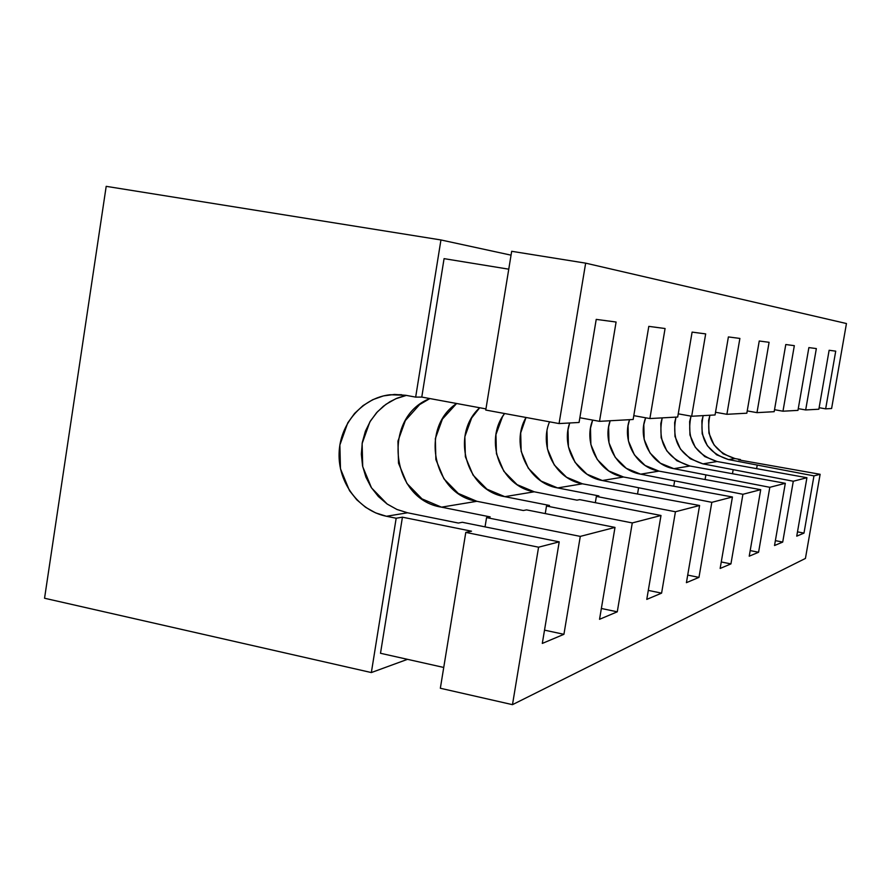 <?xml version="1.0" encoding="UTF-8"?>
<svg xmlns="http://www.w3.org/2000/svg" width="891" height="891" viewBox="0 0 891 891"><rect width="100%" height="100%" fill="white"/><g stroke="black" fill="none" stroke-linecap="round" stroke-linejoin="round"><path stroke-width="1.34" d="M793.291 481.24L702.943 463.855L717.066 461.516L806.923 477.71L793.291 481.24L782.71 542.073L774.524 545.526L785.316 483.301L769.813 487.31L673.863 468.666L689.901 466.015L785.316 483.301L769.813 487.31L758.575 552.253L749.22 556.196L760.714 489.671L742.927 494.282L640.64 474.168L658.995 471.127L760.714 489.671L742.927 494.282L730.932 563.903L720.151 568.447L732.435 496.989L711.82 502.335L602.316 480.516L623.544 477.008L732.435 496.989L711.82 502.335L698.967 577.379L686.415 582.669L699.591 505.498L675.434 511.757L596.369 496.41L598.875 495.919L557.621 487.923L582.436 483.813L699.591 505.498L675.434 511.757L661.59 593.139L646.777 599.387L660.999 515.488L632.276 522.928L546.506 506.032L549.491 505.453L504.818 496.666L534.232 491.799L577 500.152L579.685 499.628L660.999 515.488L632.276 522.928L617.274 611.816L599.543 619.301L615.002 527.405L580.286 536.393L486.564 517.604L490.184 516.903L441.49 507.157L476.885 501.299L523.34 510.51L526.57 509.886L615.002 527.405L580.286 536.393L563.925 634.314L542.307 643.425L559.214 541.851L538.576 547.197L465.793 532.395L471.517 531.203L402.431 517.181L396.172 518.239L386.46 516.268L407.555 512.782L458.375 523.05L462.306 522.282L559.214 541.851L538.576 547.197L512.481 704.658L440.343 688.253L465.793 532.395L440.343 688.253L512.481 704.658L805.431 558.434L820.121 474.29L738.628 459.879L820.121 474.29L813.962 475.883L803.983 533.108L796.743 536.159L806.923 477.71L793.291 481.24L782.71 542.073L775.37 540.637L782.71 542.073L774.524 545.526L785.316 483.301L689.901 466.015L673.863 468.666C651.677 465.113 637.232 438.929 645.641 417.79L643.814 424.673L644.171 439.419L649.985 452.94L660.398 463.22L673.863 468.666L769.813 487.31L758.575 552.253L750.189 550.593L758.575 552.253L749.22 556.196L760.714 489.671L658.995 471.127L640.64 474.168C617.418 470.381 602.015 443.239 610.157 420.752L608.598 427.023L608.987 442.816L615.191 457.306L626.284 468.321L640.64 474.168L742.927 494.282L730.932 563.903L721.264 561.965L730.932 563.903L720.151 568.447L732.435 496.989L623.544 477.008L602.316 480.516C577.446 476.418 560.974 447.182 569.672 422.991L568.013 429.74L568.425 446.736L575.063 462.34L586.957 474.201L602.316 480.516L711.82 502.335L698.967 577.379L687.707 575.096L698.967 577.379L686.415 582.669L699.591 505.498L582.436 483.813L557.621 487.923C527.528 483.089 510.209 444.219 526.013 417.478L520.7 432.903L521.157 451.314L528.296 468.209L541.093 481.062L557.621 487.923L598.875 495.919L596.369 496.41L675.434 511.757L661.59 593.139L648.303 590.399L661.59 593.139L646.777 599.387L660.999 515.488L579.685 499.628L577 500.152L534.232 491.799L504.818 496.666C466.071 490.707 450.245 434.251 479.703 407.744L471.673 417.935L464.857 436.646L465.358 456.704L473.088 475.137L486.931 489.17L504.818 496.666L549.491 505.453L546.506 506.032L632.276 522.928L617.274 611.816L601.358 608.475L617.274 611.816L599.543 619.301L615.002 527.405L526.57 509.886L523.34 510.51L476.885 501.299L441.49 507.157C390.425 499.472 381.671 417.122 429.874 398.567L419.628 404.581L405.349 420.563L397.943 441.123L398.5 463.164L406.931 483.434L422 498.882L441.49 507.157L490.184 516.903L486.564 517.604L580.286 536.393L563.925 634.314L544.512 630.137L563.925 634.314L542.307 643.425L559.214 541.851L462.306 522.282L458.375 523.05L407.555 512.782L386.46 516.268L396.172 518.239L371.347 672.56L407.51 659.329L371.347 672.56L44.55 598.24L106.196 186.342L440.945 239.957L415.663 397.119L421.777 397.074L485.951 408.902L421.777 397.074L444.074 258.646L508.761 269.182L444.074 258.646L421.777 397.074L415.663 397.119L405.884 395.314L415.663 397.119L440.945 239.957L106.196 186.342L44.55 598.24L371.347 672.56L396.172 518.239L402.431 517.181L471.517 531.203L465.793 532.395L538.576 547.197L512.481 704.658L805.431 558.434L820.121 474.29L813.962 475.883L728.604 459.6C707.031 452.673 698.555 438.016 703.177 415.607L701.874 420.786L702.186 433.806L707.354 445.745L716.62 454.8L728.604 459.6L734.975 458.553L728.604 459.6L813.962 475.883L803.983 533.108L797.49 531.849L803.983 533.108L796.743 536.159L806.923 477.71L717.066 461.516L702.943 463.855C680.111 456.482 671.135 440.9 676.035 417.111L674.643 422.612L674.977 436.434L680.457 449.12L690.269 458.742L702.943 463.855L793.291 481.24M798.269 408.646L805.676 409.949L818.862 409.225L829.131 350.274L835.725 351.154L825.656 408.846L831.604 408.512L846.45 323.533L585.654 263.146L511.679 251.295L485.762 410.049L559.069 423.57L579.072 422.468L596.224 319.39L616.093 322.03L599.509 421.343L633.145 419.483L648.804 326.362L665.076 328.523L649.884 418.558L677.706 417.021L692.107 332.109L705.672 333.902L691.672 416.253L715.061 414.961L728.393 336.921L739.886 338.435L726.889 414.304L746.836 413.201L759.243 341.008L769.089 342.311L756.982 412.644L774.179 411.687L785.784 344.527L794.327 345.663L782.977 411.208L797.968 410.372L808.872 347.59L816.345 348.581L805.676 409.949L818.862 409.225L829.131 350.274L835.725 351.154L825.656 408.846L831.604 408.512L846.45 323.533L585.654 263.146L559.069 423.57L485.762 410.049L511.679 251.295L585.654 263.146L559.069 423.57L579.072 422.468L596.224 319.39L616.093 322.03L599.509 421.343L633.145 419.483L648.804 326.362L665.076 328.523L649.884 418.558L677.706 417.021L692.107 332.109L705.672 333.902L691.672 416.253L715.061 414.961L728.393 336.921L739.886 338.435L726.889 414.304L746.836 413.201L759.243 341.008L769.089 342.311L756.982 412.644L774.179 411.687L785.784 344.527L794.327 345.663L782.977 411.208L797.968 410.372L808.872 347.59L816.345 348.581L805.676 409.949L798.269 408.646M774.524 409.704L782.977 411.208L774.524 409.704M747.226 410.907L756.982 412.644L747.226 410.907M715.518 412.266L726.889 414.304L715.518 412.266M678.251 413.836L691.672 416.253L678.251 413.836M633.791 415.64L649.884 418.558L633.791 415.64M579.863 417.745L599.509 421.343L579.863 417.745M709.915 415.239C705.36 437.292 713.702 451.737 734.975 458.553L723.169 453.831L714.036 444.91L708.935 433.16L708.623 420.34L709.915 415.239M691.026 416.13C686.17 439.218 694.857 454.343 717.066 461.516L704.77 456.582L695.258 447.26L689.946 434.986L689.634 421.61L691.026 416.13M662.236 417.879C657.202 442.37 666.423 458.42 689.901 466.015L676.87 460.747L666.78 450.835L661.155 437.771L660.81 423.537L662.225 417.879M629.558 419.683C621.684 441.346 636.564 467.497 658.995 471.127L645.14 465.503L634.414 454.9L628.422 440.934L628.055 425.731L629.558 419.683M592.682 420.095C583.059 443.562 598.93 473.01 623.544 477.008L608.731 470.938L597.282 459.556L590.878 444.564L590.488 428.237L592.671 420.084M549.524 421.811C538.799 447.193 555.806 479.436 582.436 483.813L566.553 477.253L554.258 464.946L547.397 448.774L546.985 430.999M504.584 413.524C483.535 440.856 500.697 486.508 534.232 491.799L517.092 484.648L503.838 471.272L496.421 453.697L495.953 434.563L502.479 416.721L504.573 413.524M456.626 403.5C419.483 427.892 433.204 494.661 476.885 501.299L458.286 493.447L443.907 478.79L435.866 459.556L435.343 438.617L442.415 419.093L456.626 403.5M740.354 460.19L740.466 459.567L738.628 459.879L740.466 459.567L734.975 458.553L740.466 459.567L740.354 460.19M380.502 653.281L402.431 517.181L380.502 653.281L443.74 667.459L380.502 653.281M511.055 255.16L440.945 239.957L511.055 255.16M405.884 395.314L394.602 394.423L383.42 395.916L372.761 399.68L363.038 405.605L354.596 413.413L347.768 422.846L339.872 444.999L340.473 468.777L349.495 490.64L356.79 499.806L365.611 507.313L375.623 512.882L386.46 516.268C358.984 510.788 338.112 482.833 339.092 453.33C339.827 423.804 362.314 397.742 390.091 394.746L405.884 395.314M406.352 395.404L395.738 398.767L385.981 404.291L377.472 411.753L370.522 420.842L365.399 431.211L362.303 442.459L361.345 454.143L362.548 465.837L365.889 477.075L371.224 487.433L378.352 496.499L387.017 503.927L396.874 509.429L407.555 512.782L396.985 509.496L387.229 504.083L371.514 487.878L362.715 466.628L362.125 443.518L369.832 421.966L376.492 412.8L383.453 406.196L390.035 401.663L397.085 398.188L404.603 395.793M819.119 407.699L825.656 408.846L819.119 407.699M485.038 526.882L486.564 517.604L485.038 526.882M545.247 513.584L546.506 506.032L545.247 513.584M595.322 502.68L596.369 496.41L595.322 502.68M637.611 493.558L638.502 488.279L637.611 493.558M673.808 485.829L674.576 481.307L673.808 485.829M705.137 479.191L705.806 475.282L705.137 479.191M732.525 473.422L733.115 470.014L732.525 473.422M756.659 468.376L757.183 465.369L756.659 468.376M401.551 394.702L390.091 394.746"/></g></svg>
